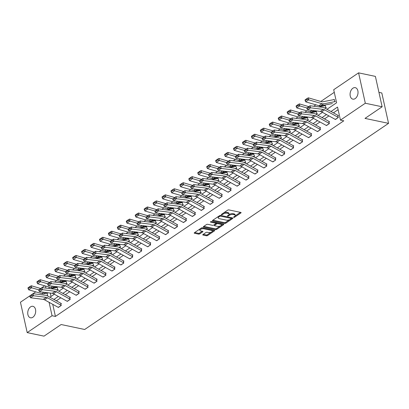 <?xml version="1.0" encoding="UTF-8"?>
<svg xmlns="http://www.w3.org/2000/svg" width="409" height="409" viewBox="0 0 409 409"><rect width="100%" height="100%" fill="white"/><g stroke="black" fill="none" stroke-linecap="round" stroke-linejoin="round"><path stroke-width="0.61" d="M233.79 217.353A0.629 0.266 167.5 0 0 234.659 217.169L240.875 212.956A0.9 0.383 167.5 0 0 241.095 212.619A0.9 0.383 167.5 0 0 240.799 212.419L228.912 209.919A0.9 0.383 167.5 0 0 227.665 210.175L221.453 214.388A0.629 0.266 167.5 0 0 221.3 214.623A0.629 0.266 167.5 0 0 221.504 214.766A0.629 0.266 167.5 0 0 222.378 214.587L223.181 214.04A2.878 1.222 167.5 0 1 227.169 213.217L228.156 213.421A2.878 1.222 167.5 0 1 229.096 214.071A2.878 1.222 167.5 0 1 228.401 215.139L227.593 215.681A0.629 0.266 167.5 0 0 227.44 215.916A0.629 0.266 167.5 0 0 227.649 216.059A0.629 0.266 167.5 0 0 228.519 215.875L229.321 215.333A2.878 1.222 167.5 0 1 233.309 214.505L234.301 214.715A2.878 1.222 167.5 0 1 235.236 215.364A2.878 1.222 167.5 0 1 234.541 216.427L233.738 216.974A0.629 0.266 167.5 0 0 233.585 217.21A0.629 0.266 167.5 0 0 233.79 217.353M30.563 306.873A5.864 3.88 101.9 0 1 32.919 306.321A5.864 3.88 101.9 0 1 35.695 311.121A5.864 3.88 101.9 0 1 32.863 317.246A5.864 3.88 101.9 0 1 30.506 317.798A5.864 3.88 101.9 0 1 27.73 312.992A5.864 3.88 101.9 0 1 30.563 306.873M352.901 88.216A5.864 3.88 101.9 0 1 355.257 87.664A5.864 3.88 101.9 0 1 358.033 92.465A5.864 3.88 101.9 0 1 355.201 98.589A5.864 3.88 101.9 0 1 352.839 99.142A5.864 3.88 101.9 0 1 350.068 94.336A5.864 3.88 101.9 0 1 352.901 88.216M202.971 234.531A0.9 0.383 167.5 0 0 202.752 234.863A0.9 0.383 167.5 0 0 203.048 235.063L206.381 235.768A0.9 0.383 167.5 0 0 207.629 235.507L214.526 230.829A0.9 0.383 167.5 0 0 214.745 230.492A0.9 0.383 167.5 0 0 214.454 230.293L202.567 227.787A0.9 0.383 167.5 0 0 201.32 228.048L194.418 232.726A0.9 0.383 167.5 0 0 194.203 233.064A0.9 0.383 167.5 0 0 194.495 233.263L198.523 234.112A0.9 0.383 167.5 0 0 199.766 233.856L202.721 231.852A0.9 0.383 167.5 0 0 202.941 231.52A0.9 0.383 167.5 0 0 202.644 231.315L200.65 230.896A2.408 1.022 167.5 0 1 199.863 230.354A2.408 1.022 167.5 0 1 201.146 229.096A2.408 1.022 167.5 0 1 203.779 228.774L211.601 230.42A2.408 1.022 167.5 0 1 212.389 230.962A2.408 1.022 167.5 0 1 211.105 232.215A2.408 1.022 167.5 0 1 208.472 232.542L207.169 232.266A0.9 0.383 167.5 0 0 205.926 232.527L202.971 234.531M326.975 109.3L336.592 102.771L333.698 89.729L358.575 72.853L375.396 76.396L382.134 106.78L365.002 118.4L388.55 123.354L84.683 329.48L61.135 324.526L44.008 336.147L27.188 332.604L20.45 302.22L29.739 295.922M382.134 106.78L365.314 103.237L340.436 120.113L337.543 107.066L330.988 111.514M52.741 304.327L55.425 316.438L343.8 120.819L340.436 120.113M55.425 316.438L52.061 315.733L27.188 332.604M224.572 223.426A0.9 0.383 167.5 0 0 225.814 223.171L232.716 218.488A0.9 0.383 167.5 0 0 232.936 218.155A0.9 0.383 167.5 0 0 232.639 217.951L220.753 215.451A0.9 0.383 167.5 0 0 219.51 215.712L212.608 220.39A0.9 0.383 167.5 0 0 212.389 220.722A0.9 0.383 167.5 0 0 212.685 220.926L224.572 223.426L224.393 222.619A0.9 0.383 167.5 0 0 225.635 222.358L229.546 219.71M223.621 224.659L216.719 229.342A0.9 0.383 167.5 0 1 215.477 229.597L203.59 227.097A0.9 0.383 167.5 0 1 203.293 226.893A0.9 0.383 167.5 0 1 203.513 226.56L206.468 224.556A0.9 0.383 167.5 0 1 207.711 224.301L212.532 225.313A0.9 0.383 167.5 0 0 213.779 225.057L215.737 223.728A0.9 0.383 167.5 0 0 215.957 223.391A0.9 0.383 167.5 0 0 215.661 223.191L210.645 222.133A0.629 0.266 167.5 0 1 210.436 221.995A0.629 0.266 167.5 0 1 210.773 221.663A0.629 0.266 167.5 0 1 211.463 221.581L223.549 224.122A0.9 0.383 167.5 0 1 223.841 224.326A0.9 0.383 167.5 0 1 223.621 224.659L223.503 224.112M358.575 72.853L365.314 103.237M388.55 123.354L381.812 92.971L378.939 92.362M66.575 283.248L66.125 281.218L65.701 281.504M84.448 271.121L83.998 269.096L83.574 269.383M102.322 258.994L101.872 256.97L101.452 257.256M120.195 246.872L119.745 244.843L119.326 245.129M138.068 234.746L137.623 232.721L137.199 233.007M155.947 222.619L155.497 220.594L155.072 220.88M173.82 210.492L173.37 208.467L172.951 208.754M191.693 198.37L191.243 196.346L190.824 196.632M209.566 186.243L209.122 184.219L208.697 184.505M227.445 174.116L226.995 172.092L226.571 172.378M245.318 161.995L244.868 159.97L244.444 160.256M263.191 149.868L262.742 147.843L262.322 148.13M281.065 137.741L280.62 135.716L280.196 136.003M298.943 125.619L298.493 123.595L298.069 123.881M316.817 113.492L316.367 111.468L315.942 111.754M334.69 101.366L334.24 99.341L333.821 99.627M334.276 92.327L320.809 101.463M315.871 104.811L313.775 106.233M306.934 110.875L304.838 112.296M297.997 116.938L295.901 118.359M289.061 123.002L286.965 124.423M280.124 129.065L278.028 130.486M271.187 135.123L269.086 136.55M262.246 141.187L260.15 142.608M253.309 147.25L251.213 148.672M244.372 153.314L242.276 154.735M235.436 159.377L233.34 160.798M226.499 165.441L224.403 166.862M217.562 171.499L215.466 172.925M208.626 177.562L206.53 178.984M199.689 183.626L197.588 185.047M190.747 189.689L188.651 191.11M181.811 195.753L179.715 197.174M172.874 201.816L170.778 203.237M163.937 207.874L161.841 209.301M155.001 213.938L152.905 215.359M146.064 220.001L143.968 221.422M137.127 226.065L135.031 227.486M128.191 232.128L126.095 233.549M119.254 238.191L117.153 239.613M110.312 244.25L108.216 245.676M101.376 250.313L99.28 251.739M92.439 256.377L90.343 257.798M83.502 262.44L81.406 263.861M74.566 268.503L72.47 269.925M65.629 274.567L63.533 275.988M56.693 280.625L54.596 282.052M48.906 287.026L49.244 288.565M50.241 293.059L51.007 296.499M325.753 107.429L325.303 105.404L324.884 105.691M307.88 119.556L307.43 117.531L307.006 117.818M290.001 131.683L289.557 129.653L289.132 129.939M272.128 143.804L271.678 141.78L271.259 142.066M254.255 155.931L253.805 153.907L253.386 154.193M236.382 168.058L235.932 166.028L235.507 166.315M218.508 180.18L218.058 178.155L217.634 178.442M200.63 192.307L200.18 190.282L199.761 190.568M182.757 204.434L182.307 202.404L181.887 202.69M164.883 216.555L164.433 214.531L164.009 214.817M147.01 228.682L146.56 226.658L146.136 226.944M129.132 240.809L128.687 238.779L128.262 239.066M111.258 252.931L110.808 250.906L110.389 251.192M93.385 265.058L92.935 263.033L92.511 263.319M75.512 277.184L75.062 275.155L74.637 275.441M57.633 289.306L57.188 287.282L56.764 287.568M33.001 293.708L35.736 291.852M41.938 287.645L44.673 285.789M45.476 286.024L45.946 288.151M47.05 293.12L47.689 296.009M49.438 302.507L49.167 302.686L52.061 315.733M326.494 114.566L322.052 117.577M317.553 120.629L313.115 123.641M308.616 126.688L304.178 129.699M299.679 132.751L295.242 135.762M290.743 138.815L286.305 141.826M281.806 144.878L277.368 147.889M272.869 150.941L268.432 153.953M263.933 157.005L259.495 160.016M254.996 163.063L250.553 166.074M246.06 169.127L241.617 172.138M237.118 175.19L232.68 178.201M228.181 181.253L223.743 184.265M219.244 187.317L214.807 190.328M210.308 193.38L205.87 196.392M201.371 199.439L196.933 202.45M192.434 205.502L187.997 208.513M183.498 211.565L179.055 214.577M174.561 217.629L170.118 220.64M165.619 223.692L161.182 226.704M156.683 229.756L152.245 232.767M147.746 235.814L143.308 238.825M138.809 241.877L134.372 244.889M129.873 247.941L125.435 250.952M120.936 254.004L116.499 257.016M112 260.068L107.562 263.079M103.063 266.131L98.62 269.142M94.126 272.189L89.683 275.201M85.184 278.253L80.747 281.264M76.248 284.316L71.81 287.328M67.311 290.38L62.874 293.391M58.375 296.443L53.937 299.454M49.918 297.241L54.356 294.229M58.855 291.177L63.293 288.166M67.792 285.114L72.229 282.103M76.728 279.05L81.171 276.039M85.665 272.987L90.108 269.976M94.607 266.924L99.044 263.912M103.543 260.865L107.981 257.854M112.48 254.802L116.918 251.791M121.417 248.738L125.854 245.727M130.353 242.675L134.791 239.664M139.29 236.612L143.728 233.6M148.227 230.548L152.669 227.537M157.163 224.49L161.606 221.479M166.105 218.426L170.543 215.415M175.042 212.363L179.479 209.352M183.978 206.3L188.416 203.288M192.915 200.236L197.353 197.225M201.852 194.173L206.289 191.161M210.788 188.114L215.226 185.103M219.725 182.051L224.163 179.04M228.662 175.988L233.104 172.976M237.598 169.924L242.041 166.913M246.54 163.861L250.978 160.849M255.477 157.797L259.914 154.786M264.413 151.739L268.851 148.728M273.35 145.676L277.788 142.664M282.287 139.612L286.724 136.601M291.223 133.549L295.661 130.537M300.16 127.485L304.598 124.474M309.097 121.422L313.539 118.411M318.038 115.358L322.476 112.352M50.138 302.89L49.167 302.686M338.12 109.668L333.422 112.853M328.923 115.905L324.485 118.917M319.986 121.969L315.549 124.98M311.05 128.032L306.612 131.044M302.113 134.091L297.675 137.102M293.176 140.154L288.739 143.165M284.24 146.218L279.797 149.229M275.303 152.281L270.86 155.292M266.361 158.344L261.924 161.356M257.425 164.408L252.987 167.419M248.488 170.466L244.05 173.477M239.551 176.53L235.114 179.541M230.615 182.593L226.177 185.604M221.678 188.656L217.24 191.668M212.741 194.72L208.299 197.731M203.805 200.783L199.362 203.794M194.863 206.842L190.425 209.853M185.926 212.905L181.489 215.916M176.99 218.968L172.552 221.98M168.053 225.032L163.615 228.043M159.116 231.095L154.679 234.106M150.18 237.159L145.742 240.17M141.243 243.217L136.805 246.228M132.306 249.28L127.864 252.292M123.37 255.344L118.927 258.355M114.428 261.407L109.99 264.418M105.491 267.471L101.054 270.482M96.555 273.534L92.117 276.545M87.618 279.598L83.18 282.604M78.681 285.656L74.244 288.667M69.745 291.719L65.307 294.731M60.808 297.783L56.365 300.794M60.777 303.488L61.227 305.513L58.206 307.338M69.714 297.425L70.164 299.449L67.142 301.275M78.656 291.361L79.101 293.386L76.079 295.211M87.592 285.298L88.037 287.328L85.016 289.153M96.529 279.235L96.979 281.264L93.952 283.089M105.466 273.176L105.916 275.201L102.894 277.026M114.402 267.113L114.852 269.137L111.831 270.962M123.339 261.049L123.789 263.074L120.767 264.899M132.276 254.986L132.726 257.01L129.704 258.836M141.212 248.923L141.662 250.952L138.641 252.777M150.149 242.859L150.599 244.889L147.577 246.714M159.091 236.801L159.536 238.825L156.514 240.65M168.027 230.737L168.477 232.762L165.451 234.587M176.964 224.674L177.414 226.698L174.387 228.524M185.901 218.611L186.351 220.635L183.329 222.46M194.837 212.547L195.287 214.577L192.266 216.397M203.774 206.484L204.224 208.513L201.202 210.338M212.711 200.425L213.161 202.45L210.139 204.275M221.647 194.362L222.097 196.386L219.076 198.212M230.589 188.298L231.034 190.323L228.012 192.148M239.526 182.235L239.971 184.26L236.949 186.085M248.462 176.172L248.912 178.196L245.886 180.021M257.399 170.108L257.849 172.138L254.827 173.963M266.336 164.05L266.786 166.074L263.764 167.9M275.272 157.986L275.722 160.011L272.701 161.836M284.209 151.923L284.659 153.948L281.637 155.773M293.146 145.86L293.596 147.884L290.574 149.709M302.082 139.796L302.532 141.821L299.511 143.646M311.024 133.733L311.469 135.762L308.447 137.588M319.961 127.674L320.411 129.699L317.384 131.524M328.897 121.611L329.347 123.636L326.321 125.461M337.834 115.548L338.284 117.572L335.262 119.397M235.236 215.364L235.057 214.551A2.878 1.222 167.5 0 0 234.117 213.907L234.301 214.715M228.907 214.684L229.142 214.52A2.878 1.222 167.5 0 1 233.13 213.697L234.117 213.907M229.096 214.071L228.917 213.258A2.878 1.222 167.5 0 0 227.977 212.614L228.156 213.421M223.759 212.828A2.878 1.222 167.5 0 1 226.985 212.404L227.977 212.614M235.047 215.972L240.41 212.337M212.89 220.195L224.393 222.619M231.305 218.513L232.251 217.869M231.146 218.733A0.629 0.266 167.5 0 0 231.3 218.498A0.629 0.266 167.5 0 0 231.095 218.355L220.661 216.162A0.629 0.266 167.5 0 0 219.791 216.341L218.943 216.913A2.878 1.222 167.5 0 0 218.242 217.982A2.878 1.222 167.5 0 0 219.183 218.631L226.315 220.129A2.878 1.222 167.5 0 0 230.303 219.306L231.146 218.733M231.3 218.498L231.121 217.685A0.629 0.266 167.5 0 0 231.09 217.629M218.253 216.56A2.878 1.222 167.5 0 0 218.063 217.174L218.242 217.982M223.161 224.04L221.269 225.323M220.277 225.993L216.54 228.529L216.719 229.342M203.8 226.366L215.298 228.784A0.9 0.383 167.5 0 0 216.54 228.529M215.957 223.391L215.773 222.583A0.9 0.383 167.5 0 0 215.701 222.47M217.537 226.366A2.408 1.022 167.5 0 0 220.17 226.039A2.408 1.022 167.5 0 0 221.448 224.781A2.408 1.022 167.5 0 0 220.666 224.244L217.905 223.662A0.9 0.383 167.5 0 0 216.663 223.922L214.705 225.252A0.9 0.383 167.5 0 0 214.485 225.584A0.9 0.383 167.5 0 0 214.776 225.783L217.537 226.366M221.448 224.781L221.269 223.974A2.408 1.022 167.5 0 0 220.88 223.559M217.409 222.828A0.9 0.383 167.5 0 0 216.484 223.109L216.663 223.922M215.952 223.467L216.484 223.109M214.306 224.699A0.9 0.383 167.5 0 0 214.306 224.771L214.485 225.584M212.389 230.962L212.21 230.149A2.408 1.022 167.5 0 0 211.816 229.735M203.104 227.905A2.408 1.022 167.5 0 0 200.967 228.288M199.817 229.071A2.408 1.022 167.5 0 0 199.684 229.546L199.863 230.354M194.704 232.537L198.345 233.304A0.9 0.383 167.5 0 0 199.587 233.043L202.256 231.233M203.258 234.337L206.202 234.955A0.9 0.383 167.5 0 0 207.45 234.7L211.105 232.215M212.256 231.438L214.065 230.211M334.286 99.54L322.808 101.769A4.581 2.837 -124.2 0 1 321.571 101.688L308.366 97.833L308.688 99.827L321.898 103.681A6.871 4.254 55.8 0 0 323.749 103.809L335.365 101.55M307.256 99.269L307.123 98.472L305.037 99.888L305.17 100.686L307.256 99.269L308.688 99.827L305.712 101.846L318.923 105.701A6.871 4.254 55.8 0 0 320.774 105.829L332.389 103.569M305.712 101.846L305.17 100.686M307.123 98.472L308.366 97.833M335.441 119.5A3.206 1.984 -124.2 0 1 335.426 119.489L321.622 111.877A4.581 2.837 55.8 0 0 320.303 111.427L307.594 109.827L310.574 107.807L309.102 107.388L308.872 106.57L306.791 107.986L307.016 108.804L309.102 107.388M306.791 107.986L310.007 105.762L322.716 107.357A6.871 4.254 -124.2 0 1 324.69 108.037L338.494 115.65M308.872 106.57L310.007 105.762L310.574 107.807L323.284 109.407A4.581 2.837 55.8 0 1 324.598 109.857L338.238 117.378M307.016 108.804L307.594 109.827M325.349 105.599L318.821 106.872M308.749 106.616L299.424 103.891L299.751 105.89L306.827 107.95M324.567 107.971L326.428 107.608M298.319 105.333L298.187 104.535L296.101 105.951L296.234 106.749L298.319 105.333L299.751 105.89L296.776 107.91L309.981 111.764A6.871 4.254 55.8 0 0 311.832 111.892L316.612 110.962M296.776 107.91L296.234 106.749M298.187 104.535L299.424 103.891M316.408 111.662L309.884 112.93M299.812 112.674L290.487 109.955L290.814 111.948L297.89 114.014M315.63 114.034L317.491 113.671M289.383 111.396L289.25 110.599L287.164 112.01L287.297 112.812L289.383 111.396L290.814 111.948L287.834 113.973L301.044 117.828A6.871 4.254 55.8 0 0 302.895 117.95L307.67 117.025M287.834 113.973L287.297 112.812M289.25 110.599L290.487 109.955M326.505 125.563A3.206 1.984 -124.2 0 1 326.489 125.553L312.686 117.94A4.581 2.837 55.8 0 0 311.367 117.49L298.657 115.89L301.637 113.871L300.165 113.451L299.935 112.633L297.849 114.05L298.079 114.868L300.165 113.451M297.849 114.05L301.07 111.826L313.78 113.421A6.871 4.254 -124.2 0 1 315.753 114.101L329.557 121.713M299.935 112.633L301.07 111.826L301.637 113.871L314.347 115.466A4.581 2.837 55.8 0 1 315.661 115.921L329.301 123.441M298.079 114.868L298.657 115.89M320.405 129.679L317.553 131.616A3.206 1.984 -124.2 0 1 317.553 131.616L303.749 124.004A4.581 2.837 55.8 0 0 302.43 123.554L289.72 121.954L292.701 119.934L291.228 119.515L290.998 118.697L288.912 120.108L289.143 120.926L291.228 119.515M288.912 120.108L292.133 117.884L304.843 119.484A6.871 4.254 -124.2 0 1 306.816 120.164L320.62 127.772M290.998 118.697L292.133 117.884L292.701 119.934L305.411 121.529A4.581 2.837 55.8 0 1 306.724 121.984L320.365 129.5M289.143 120.926L289.72 121.954M307.471 117.726L300.947 118.993M290.871 118.738L281.55 116.018L281.878 118.012L288.953 120.077M306.689 120.098L308.555 119.735M280.446 117.46L280.313 116.662L278.227 118.073L278.36 118.871L280.446 117.46L281.878 118.012L278.897 120.036L292.108 123.891A6.871 4.254 55.8 0 0 293.959 124.014L298.734 123.089M278.897 120.036L278.36 118.871M280.313 116.662L281.55 116.018M308.631 137.685A3.206 1.984 -124.2 0 1 308.616 137.675L294.807 130.067A4.581 2.837 55.8 0 0 293.493 129.612L280.784 128.017L283.764 125.992L282.292 125.578L282.062 124.76L279.976 126.171L280.206 126.989L282.292 125.578M279.976 126.171L283.192 123.947L295.901 125.548A6.871 4.254 -124.2 0 1 297.875 126.228L311.684 133.835M282.062 124.76L283.192 123.947L283.764 125.992L296.474 127.593A4.581 2.837 55.8 0 1 297.788 128.048L311.428 135.563M280.206 126.989L280.784 128.017M298.534 123.789L292.011 125.057M281.934 124.801L272.614 122.081L272.941 124.075L280.017 126.141M297.752 126.161L299.618 125.798M271.504 123.523L271.377 122.72L269.291 124.137L269.424 124.934L271.504 123.523L272.941 124.075L269.96 126.095L283.171 129.955A6.871 4.254 55.8 0 0 285.022 130.077L289.797 129.147M269.96 126.095L269.424 124.934M271.377 122.72L272.614 122.081M299.695 143.748A3.206 1.984 -124.2 0 1 299.674 143.738L285.871 136.131A4.581 2.837 55.8 0 0 284.557 135.676L271.847 134.075L274.828 132.056L273.355 131.637L273.125 130.819L271.039 132.235L271.269 133.053L273.355 131.637M271.039 132.235L274.255 130.011L286.965 131.611A6.871 4.254 -124.2 0 1 288.938 132.291L302.742 139.898M273.125 130.819L274.255 130.011L274.828 132.056L287.537 133.656A4.581 2.837 55.8 0 1 288.851 134.111L302.491 141.626M271.269 133.053L271.847 134.075M289.598 129.852L283.074 131.12M272.997 130.865L263.677 128.145L264.004 130.139L271.075 132.204M288.815 132.225L290.681 131.862M262.568 129.581L262.44 128.784L260.354 130.2L260.482 130.998L262.568 129.581L264.004 130.139L261.024 132.158L274.234 136.013A6.871 4.254 55.8 0 0 276.085 136.141L280.86 135.21M261.024 132.158L260.482 130.998M262.44 128.784L263.677 128.145M290.758 149.812A3.206 1.984 -124.2 0 1 290.738 149.801L276.934 142.194A4.581 2.837 55.8 0 0 275.62 141.739L262.91 140.139L265.891 138.119L264.413 137.7L264.188 136.882L262.103 138.298L262.333 139.116L264.413 137.7M262.103 138.298L265.318 136.074L278.028 137.675A6.871 4.254 -124.2 0 1 280.001 138.354L293.805 145.962M264.188 136.882L265.318 136.074L265.891 138.119L278.601 139.72A4.581 2.837 55.8 0 1 279.914 140.169L293.555 147.69M262.333 139.116L262.91 140.139M280.661 135.916L274.137 137.184M264.061 136.928L254.741 134.208L255.068 136.202L262.138 138.268M279.879 138.288L281.745 137.925M253.631 135.645L253.503 134.847L251.417 136.263L251.545 137.061L253.631 135.645L255.068 136.202L252.087 138.222L265.298 142.076A6.871 4.254 55.8 0 0 267.149 142.204L271.924 141.274M252.087 138.222L251.545 137.061M253.503 134.847L254.741 134.208M271.724 141.974L265.201 143.247M255.124 142.992L245.804 140.267L246.131 142.266L253.202 144.326M270.942 144.346L272.808 143.983M244.694 141.708L244.567 140.911L242.481 142.327L242.609 143.124L244.694 141.708L246.131 142.266L243.15 144.285L256.361 148.14A6.871 4.254 55.8 0 0 258.212 148.268L262.987 147.337M243.15 144.285L242.609 143.124M244.567 140.911L245.804 140.267M262.788 148.038L256.259 149.305M246.187 149.05L236.867 146.33L237.189 148.324L244.265 150.389M262.005 150.41L263.871 150.047M235.758 147.772L235.625 146.974L233.544 148.385L233.672 149.188L235.758 147.772L237.189 148.324L234.214 150.348L247.425 154.203A6.871 4.254 55.8 0 0 249.275 154.326L254.05 153.401M234.214 150.348L233.672 149.188M235.625 146.974L236.867 146.33M253.851 154.101L247.322 155.369M237.251 155.113L227.925 152.393L228.253 154.387L235.328 156.453M253.069 156.473L254.93 156.11M226.821 153.835L226.688 153.038L224.602 154.449L224.735 155.246L226.821 153.835L228.253 154.387L225.277 156.412L238.488 160.267A6.871 4.254 55.8 0 0 240.339 160.389L245.114 159.464M225.277 156.412L224.735 155.246M226.688 153.038L227.925 152.393M244.914 160.164L238.386 161.432M228.314 161.177L218.989 158.457L219.316 160.451L226.392 162.516M244.132 162.537L245.993 162.174M217.885 159.899L217.752 159.096L215.666 160.512L215.799 161.31L217.885 159.899L219.316 160.451L216.341 162.47L229.546 166.33A6.871 4.254 55.8 0 0 231.397 166.453L236.177 165.522M216.341 162.47L215.799 161.31M217.752 159.096L218.989 158.457M235.973 166.228L229.449 167.496M219.377 167.24L210.052 164.52L210.379 166.514L217.455 168.58M235.19 168.6L237.056 168.237M208.948 165.957L208.815 165.159L206.729 166.575L206.862 167.373L208.948 165.957L210.379 166.514L207.399 168.534L220.609 172.393A6.871 4.254 55.8 0 0 222.46 172.516L227.235 171.586M207.399 168.534L206.862 167.373M208.815 165.159L210.052 164.52M227.036 172.291L220.512 173.559M210.436 173.304L201.116 170.584L201.443 172.578L208.518 174.643M226.254 174.663L228.12 174.3M200.011 172.02L199.878 171.223L197.792 172.639L197.925 173.436L200.011 172.02L201.443 172.578L198.462 174.597L211.673 178.452A6.871 4.254 55.8 0 0 213.524 178.58L218.299 177.649M198.462 174.597L197.925 173.436M199.878 171.223L201.116 170.584M218.099 178.35L211.576 179.623M201.499 179.367L192.179 176.642L192.506 178.641L199.577 180.701M217.317 180.722L219.183 180.359M191.069 178.084L190.942 177.286L188.856 178.702L188.989 179.5L191.069 178.084L192.506 178.641L189.525 180.66L202.736 184.515A6.871 4.254 55.8 0 0 204.587 184.643L209.362 183.713M189.525 180.66L188.989 179.5M190.942 177.286L192.179 176.642M209.163 184.413L202.639 185.681M192.562 185.43L183.242 182.705L183.569 184.699L190.64 186.765M208.38 186.785L210.246 186.422M182.133 184.147L182.005 183.35L179.919 184.766L180.047 185.563L182.133 184.147L183.569 184.699L180.589 186.724L193.8 190.579A6.871 4.254 55.8 0 0 195.65 190.706L200.425 189.776M180.589 186.724L180.047 185.563M182.005 183.35L183.242 182.705M200.226 190.476L193.702 191.744M183.626 191.489L174.306 188.769L174.633 190.763L181.703 192.828M199.444 192.849L201.31 192.486M173.196 190.211L173.068 189.413L170.982 190.824L171.11 191.622L173.196 190.211L174.633 190.763L171.652 192.787L184.863 196.642A6.871 4.254 55.8 0 0 186.714 196.765L191.489 195.839M171.652 192.787L171.11 191.622M173.068 189.413L174.306 188.769M191.289 196.54L184.761 197.808M174.689 197.552L165.369 194.832L165.696 196.826L172.767 198.892M190.507 198.912L192.373 198.549M164.26 196.274L164.132 195.471L162.046 196.887L162.174 197.685L164.26 196.274L165.696 196.826L162.716 198.846L175.926 202.706A6.871 4.254 55.8 0 0 177.777 202.828L182.552 201.898M162.716 198.846L162.174 197.685M164.132 195.471L165.369 194.832M182.353 202.603L175.824 203.871M165.752 203.616L156.432 200.896L156.754 202.89L163.83 204.955M181.57 204.975L183.431 204.612M155.323 202.332L155.19 201.535L153.104 202.951L153.237 203.748L155.323 202.332L156.754 202.89L153.779 204.909L166.99 208.769A6.871 4.254 55.8 0 0 168.84 208.892L173.615 207.961M153.779 204.909L153.237 203.748M155.19 201.535L156.432 200.896M173.416 208.667L166.887 209.935M156.816 209.679L147.491 206.959L147.818 208.953L154.893 211.018M172.634 211.039L174.495 210.676M146.386 208.396L146.253 207.598L144.167 209.014L144.3 209.812L146.386 208.396L147.818 208.953L144.842 210.972L158.048 214.827A6.871 4.254 55.8 0 0 159.899 214.955L164.679 214.025M144.842 210.972L144.3 209.812M146.253 207.598L147.491 206.959M164.474 214.725L157.951 215.998M147.879 215.742L138.554 213.017L138.881 215.016L145.957 217.082M163.697 217.097L165.558 216.734M137.45 214.459L137.317 213.662L135.231 215.078L135.364 215.875L137.45 214.459L138.881 215.016L135.9 217.036L149.111 220.891A6.871 4.254 55.8 0 0 150.962 221.018L155.737 220.088M135.9 217.036L135.364 215.875M137.317 213.662L138.554 213.017M281.821 155.875A3.206 1.984 -124.2 0 1 281.801 155.865L267.997 148.257A4.581 2.837 55.8 0 0 266.683 147.802L253.974 146.202L256.949 144.183L255.477 143.763L255.252 142.946L253.166 144.362L253.391 145.18L255.477 143.763M253.166 144.362L256.382 142.138L269.091 143.733A6.871 4.254 -124.2 0 1 271.065 144.413L284.869 152.025M255.252 142.946L256.382 142.138L256.949 144.183L269.659 145.783A4.581 2.837 55.8 0 1 270.978 146.233L284.618 153.753M253.391 145.18L253.974 146.202M272.885 161.938A3.206 1.984 -124.2 0 1 272.864 161.928L259.061 154.316A4.581 2.837 55.8 0 0 257.747 153.866L245.037 152.266L248.012 150.246L246.54 149.827L246.315 149.009L244.229 150.425L244.454 151.243L246.54 149.827M244.229 150.425L247.445 148.201L260.155 149.796A6.871 4.254 -124.2 0 1 262.128 150.476L275.932 158.089M246.315 149.009L247.445 148.201L248.012 150.246L260.722 151.841A4.581 2.837 55.8 0 1 262.041 152.296L275.676 159.817M244.454 151.243L245.037 152.266M266.78 166.054L263.928 167.992A3.206 1.984 -124.2 0 1 263.928 167.992L250.124 160.379A4.581 2.837 55.8 0 0 248.805 159.929L236.1 158.329L239.076 156.31L237.603 155.89L237.378 155.072L235.293 156.483L235.518 157.301L237.603 155.89M235.293 156.483L238.508 154.259L251.218 155.86A6.871 4.254 -124.2 0 1 253.191 156.54L266.995 164.147M237.378 155.072L238.508 154.259L239.076 156.31L251.786 157.905A4.581 2.837 55.8 0 1 253.105 158.36L266.74 165.88M235.518 157.301L236.1 158.329M255.006 174.06A3.206 1.984 -124.2 0 1 254.991 174.05L241.187 166.443A4.581 2.837 55.8 0 0 239.868 165.988L227.159 164.392L230.139 162.368L228.667 161.954L228.437 161.136L226.356 162.547L226.581 163.365L228.667 161.954M226.356 162.547L229.572 160.323L242.281 161.923A6.871 4.254 -124.2 0 1 244.255 162.603L258.059 170.21M228.437 161.136L229.572 160.323L230.139 162.368L242.849 163.968A4.581 2.837 55.8 0 1 244.163 164.423L257.803 171.938M226.581 163.365L227.159 164.392M248.907 178.181L246.054 180.113A3.206 1.984 -124.2 0 1 246.054 180.113L232.251 172.506A4.581 2.837 55.8 0 0 230.932 172.051L218.222 170.456L221.203 168.431L219.73 168.012L219.5 167.194L217.414 168.61L217.644 169.428L219.73 168.012M217.414 168.61L220.635 166.386L233.345 167.987A6.871 4.254 -124.2 0 1 235.318 168.666L249.122 176.274M219.5 167.194L220.635 166.386L221.203 168.431L233.912 170.032A4.581 2.837 55.8 0 1 235.226 170.487L248.866 178.002M217.644 169.428L218.222 170.456M237.133 186.187A3.206 1.984 -124.2 0 1 237.118 186.177L223.309 178.569A4.581 2.837 55.8 0 0 221.995 178.114L209.285 176.514L212.266 174.495L210.793 174.076L210.563 173.258L208.478 174.674L208.708 175.492L210.793 174.076M208.478 174.674L211.698 172.45L224.403 174.05A6.871 4.254 -124.2 0 1 226.381 174.73L240.185 182.337M210.563 173.258L211.698 172.45L212.266 174.495L224.976 176.095A4.581 2.837 55.8 0 1 226.289 176.545L239.93 184.065M208.708 175.492L209.285 176.514M228.196 192.25A3.206 1.984 -124.2 0 1 228.176 192.24L214.372 184.633A4.581 2.837 55.8 0 0 213.058 184.178L200.349 182.578L203.329 180.558L201.857 180.139L201.627 179.321L199.541 180.737L199.771 181.555L201.857 180.139M199.541 180.737L202.757 178.513L215.466 180.108A6.871 4.254 -124.2 0 1 217.44 180.788L231.249 188.401M201.627 179.321L202.757 178.513L203.329 180.558L216.039 182.158A4.581 2.837 55.8 0 1 217.353 182.608L230.993 190.129M199.771 181.555L200.349 182.578M222.092 196.366L219.239 198.304A3.206 1.984 -124.2 0 1 219.239 198.304L205.436 190.691A4.581 2.837 55.8 0 0 204.122 190.241L191.412 188.641L194.393 186.622L192.915 186.202L192.69 185.384L190.604 186.801L190.834 187.619L192.915 186.202M190.604 186.801L193.82 184.577L206.53 186.172A6.871 4.254 -124.2 0 1 208.503 186.852L222.307 194.464M192.69 185.384L193.82 184.577L194.393 186.622L207.102 188.217A4.581 2.837 55.8 0 1 208.416 188.672L222.056 196.192M190.834 187.619L191.412 188.641M210.323 204.377A3.206 1.984 -124.2 0 1 210.303 204.367L196.499 196.755A4.581 2.837 55.8 0 0 195.185 196.305L182.475 194.704L185.456 192.685L183.978 192.266L183.753 191.448L181.668 192.859L181.893 193.677L183.978 192.266M181.668 192.859L184.883 190.635L197.593 192.235A6.871 4.254 -124.2 0 1 199.566 192.915L213.37 200.522M183.753 191.448L184.883 190.635L185.456 192.685L198.161 194.28A4.581 2.837 55.8 0 1 199.48 194.735L213.12 202.256M181.893 193.677L182.475 194.704M201.386 210.436A3.206 1.984 -124.2 0 1 201.366 210.425L187.562 202.818A4.581 2.837 55.8 0 0 186.248 202.363L173.539 200.768L176.514 198.743L175.042 198.329L174.817 197.511L172.731 198.922L172.956 199.74L175.042 198.329M172.731 198.922L175.947 196.698L188.656 198.299A6.871 4.254 -124.2 0 1 190.63 198.978L204.434 206.586M174.817 197.511L175.947 196.698L176.514 198.743L189.224 200.344A4.581 2.837 55.8 0 1 190.543 200.799L204.183 208.314M172.956 199.74L173.539 200.768M192.45 216.499A3.206 1.984 -124.2 0 1 192.429 216.489L178.626 208.881A4.581 2.837 55.8 0 0 177.312 208.426L164.602 206.831L167.578 204.807L166.105 204.388L165.88 203.57L163.794 204.986L164.019 205.804L166.105 204.388M163.794 204.986L167.01 202.762L179.72 204.362A6.871 4.254 -124.2 0 1 181.693 205.042L195.497 212.649M165.88 203.57L167.01 202.762L167.578 204.807L180.287 206.407A4.581 2.837 55.8 0 1 181.606 206.862L195.241 214.377M164.019 205.804L164.602 206.831M183.508 222.562A3.206 1.984 -124.2 0 1 183.493 222.552L169.689 214.945A4.581 2.837 55.8 0 0 168.37 214.49L155.66 212.89L158.641 210.87L157.168 210.451L156.938 209.633L154.858 211.049L155.083 211.867L157.168 210.451M154.858 211.049L158.073 208.825L170.783 210.425A6.871 4.254 -124.2 0 1 172.756 211.105L186.56 218.713M156.938 209.633L158.073 208.825L158.641 210.87L171.351 212.47A4.581 2.837 55.8 0 1 172.664 212.92L186.305 220.441M155.083 211.867L155.66 212.89M174.571 228.626A3.206 1.984 -124.2 0 1 174.556 228.616L160.752 221.008A4.581 2.837 55.8 0 0 159.433 220.553L146.724 218.953L149.704 216.934L148.232 216.514L148.002 215.696L145.916 217.113L146.146 217.931L148.232 216.514M145.916 217.113L149.137 214.889L161.846 216.484A6.871 4.254 -124.2 0 1 163.82 217.164L177.624 224.776M148.002 215.696L149.137 214.889L149.704 216.934L162.414 218.534A4.581 2.837 55.8 0 1 163.728 218.984L177.368 226.504M146.146 217.931L146.724 218.953M165.635 234.689A3.206 1.984 -124.2 0 1 165.619 234.679L151.816 227.067A4.581 2.837 55.8 0 0 150.497 226.617L137.787 225.016L140.768 222.997L139.295 222.578L139.065 221.76L136.979 223.176L137.209 223.994L139.295 222.578M136.979 223.176L140.2 220.952L152.91 222.547A6.871 4.254 -124.2 0 1 154.883 223.227L168.687 230.84M139.065 221.76L140.2 220.952L140.768 222.997L153.477 224.592A4.581 2.837 55.8 0 1 154.791 225.047L168.431 232.568M137.209 223.994L137.787 225.016M155.538 220.788L149.014 222.061M138.937 221.806L129.617 219.081L129.944 221.075L137.02 223.14M154.755 223.161L156.621 222.798M128.513 220.523L128.38 219.725L126.294 221.141L126.427 221.939L128.513 220.523L129.944 221.075L126.964 223.099L140.175 226.954A6.871 4.254 55.8 0 0 142.025 227.082L146.8 226.151M126.964 223.099L126.427 221.939M128.38 219.725L129.617 219.081M146.601 226.852L140.077 228.12M130.001 227.864L120.681 225.144L121.008 227.138L128.083 229.204M145.819 229.224L147.685 228.861M119.571 226.586L119.443 225.788L117.357 227.199L117.49 227.997L119.571 226.586L121.008 227.138L118.027 229.163L131.238 233.018A6.871 4.254 55.8 0 0 133.089 233.14L137.864 232.215M118.027 229.163L117.49 227.997M119.443 225.788L120.681 225.144M137.664 232.915L131.141 234.183M121.064 233.928L111.744 231.208L112.071 233.202L119.142 235.267M136.882 235.287L138.748 234.924M110.635 232.649L110.507 231.852L108.421 233.263L108.549 234.06L110.635 232.649L112.071 233.202L109.091 235.221L122.301 239.081A6.871 4.254 55.8 0 0 124.152 239.204L128.927 238.278M109.091 235.221L108.549 234.06M110.507 231.852L111.744 231.208M128.728 238.979L122.204 240.247M112.127 239.991L102.807 237.271L103.134 239.265L110.205 241.33M127.945 241.351L129.811 240.988M101.698 238.708L101.57 237.91L99.484 239.326L99.612 240.124L101.698 238.708L103.134 239.265L100.154 241.284L113.365 245.144A6.871 4.254 55.8 0 0 115.215 245.267L119.99 244.337M100.154 241.284L99.612 240.124M101.57 237.91L102.807 237.271M119.791 245.042L113.267 246.31M103.191 246.054L93.871 243.335L94.198 245.328L101.268 247.394M119.009 247.414L120.875 247.051M92.761 244.771L92.633 243.974L90.547 245.39L90.675 246.187L92.761 244.771L94.198 245.328L91.217 247.348L104.428 251.203A6.871 4.254 55.8 0 0 106.279 251.331L111.054 250.4M91.217 247.348L90.675 246.187M92.633 243.974L93.871 243.335M110.854 251.1L104.326 252.373M94.254 252.118L84.934 249.393L85.256 251.392L92.332 253.457M110.072 253.473L111.938 253.11M83.825 250.835L83.692 250.037L81.611 251.453L81.739 252.251L83.825 250.835L85.256 251.392L82.281 253.411L95.491 257.266A6.871 4.254 55.8 0 0 97.342 257.394L102.117 256.463M82.281 253.411L81.739 252.251M83.692 250.037L84.934 249.393M156.698 240.753A3.206 1.984 -124.2 0 1 156.683 240.743L142.874 233.13A4.581 2.837 55.8 0 0 141.56 232.68L128.85 231.08L131.831 229.06L130.359 228.641L130.128 227.823L128.043 229.234L128.273 230.052L130.359 228.641M128.043 229.234L131.258 227.01L143.968 228.611A6.871 4.254 -124.2 0 1 145.941 229.291L159.75 236.903M130.128 227.823L131.258 227.01L131.831 229.06L144.541 230.656A4.581 2.837 55.8 0 1 145.855 231.111L159.495 238.631M128.273 230.052L128.85 231.08M150.594 244.868L147.741 246.801A3.206 1.984 -124.2 0 1 147.741 246.801L133.937 239.193A4.581 2.837 55.8 0 0 132.623 238.738L119.914 237.143L122.894 235.119L121.422 234.705L121.192 233.887L119.106 235.298L119.336 236.116L121.422 234.705M119.106 235.298L122.322 233.074L135.031 234.674A6.871 4.254 -124.2 0 1 137.005 235.354L150.809 242.961M121.192 233.887L122.322 233.074L122.894 235.119L135.604 236.719A4.581 2.837 55.8 0 1 136.918 237.174L150.558 244.689M119.336 236.116L119.914 237.143M138.825 252.874A3.206 1.984 -124.2 0 1 138.804 252.864L125.001 245.257A4.581 2.837 55.8 0 0 123.687 244.802L110.977 243.207L113.958 241.182L112.48 240.763L112.255 239.945L110.169 241.361L110.399 242.179L112.48 240.763M110.169 241.361L113.385 239.137L126.095 240.737A6.871 4.254 -124.2 0 1 128.068 241.417L141.872 249.025M112.255 239.945L113.385 239.137L113.958 241.182L126.667 242.782A4.581 2.837 55.8 0 1 127.981 243.237L141.621 250.753M110.399 242.179L110.977 243.207M129.888 258.938A3.206 1.984 -124.2 0 1 129.868 258.928L116.064 251.32A4.581 2.837 55.8 0 0 114.75 250.865L102.04 249.265L105.016 247.246L103.543 246.826L103.319 246.008L101.233 247.425L101.458 248.243L103.543 246.826M101.233 247.425L104.448 245.201L117.158 246.801A6.871 4.254 -124.2 0 1 119.131 247.481L132.935 255.088M103.319 246.008L104.448 245.201L105.016 247.246L117.726 248.846A4.581 2.837 55.8 0 1 119.045 249.296L132.685 256.816M101.458 248.243L102.04 249.265M120.952 265.001A3.206 1.984 -124.2 0 1 120.931 264.991L107.127 257.384A4.581 2.837 55.8 0 0 105.813 256.929L93.104 255.328L96.079 253.309L94.607 252.89L94.382 252.072L92.296 253.488L92.521 254.306L94.607 252.89M92.296 253.488L95.512 251.264L108.221 252.859A6.871 4.254 -124.2 0 1 110.195 253.539L123.999 261.152M94.382 252.072L95.512 251.264L96.079 253.309L108.789 254.909A4.581 2.837 55.8 0 1 110.108 255.359L123.743 262.88M92.521 254.306L93.104 255.328M112.01 271.065A3.206 1.984 -124.2 0 1 111.994 271.055L98.191 263.442A4.581 2.837 55.8 0 0 96.872 262.992L84.167 261.392L87.143 259.372L85.67 258.953L85.445 258.135L83.359 259.551L83.584 260.369L85.67 258.953M83.359 259.551L86.575 257.327L99.285 258.923A6.871 4.254 -124.2 0 1 101.258 259.603L115.062 267.215M85.445 258.135L86.575 257.327L87.143 259.372L99.852 260.968A4.581 2.837 55.8 0 1 101.171 261.423L114.806 268.943M83.584 260.369L84.167 261.392M101.918 257.164L95.389 258.437M85.317 258.181L75.997 255.456L76.319 257.45L83.395 259.516M101.135 259.536L102.996 259.173M74.888 256.898L74.755 256.1L72.669 257.517L72.802 258.314L74.888 256.898L76.319 257.45L73.344 259.475L86.555 263.33A6.871 4.254 55.8 0 0 88.405 263.457L93.18 262.527M73.344 259.475L72.802 258.314M74.755 256.1L75.997 255.456M92.981 263.227L86.452 264.495M76.381 264.24L67.056 261.52L67.383 263.514L74.458 265.579M92.199 265.599L94.06 265.236M65.951 262.961L65.818 262.164L63.732 263.575L63.865 264.372L65.951 262.961L67.383 263.514L64.407 265.538L77.613 269.393A6.871 4.254 55.8 0 0 79.464 269.516L84.244 268.59M64.407 265.538L63.865 264.372M65.818 262.164L67.056 261.52M84.039 269.291L77.516 270.559M67.444 270.303L58.119 267.583L58.446 269.577L65.522 271.642M83.257 271.663L85.123 271.3M57.015 269.025L56.882 268.227L54.796 269.638L54.929 270.436L57.015 269.025L58.446 269.577L55.466 271.596L68.676 275.456A6.871 4.254 55.8 0 0 70.527 275.579L75.302 274.654M55.466 271.596L54.929 270.436M56.882 268.227L58.119 267.583M75.103 275.354L68.579 276.622M58.502 276.366L49.182 273.647L49.509 275.64L56.585 277.706M74.32 277.726L76.186 277.363M48.078 275.083L47.945 274.286L45.859 275.702L45.992 276.499L48.078 275.083L49.509 275.64L46.529 277.66L59.74 281.52A6.871 4.254 55.8 0 0 61.59 281.643L66.365 280.712M46.529 277.66L45.992 276.499M47.945 274.286L49.182 273.647M66.166 281.418L59.642 282.685M49.566 282.43L40.246 279.71L40.573 281.704L47.643 283.769M65.384 283.79L67.25 283.427M39.136 281.147L39.008 280.349L36.922 281.765L37.055 282.563L39.136 281.147L40.573 281.704L37.592 283.723L50.803 287.578A6.871 4.254 55.8 0 0 52.654 287.706L57.429 286.775M37.592 283.723L37.055 282.563M39.008 280.349L40.246 279.71M57.229 287.476L50.706 288.749M40.629 288.493L31.309 285.768L31.636 287.767L38.707 289.833M56.447 289.848L58.313 289.49M30.2 287.21L30.072 286.412L27.986 287.829L28.114 288.626L30.2 287.21L31.636 287.767L28.656 289.787L41.866 293.642A6.871 4.254 55.8 0 0 43.717 293.769L48.492 292.839M28.656 289.787L28.114 288.626M30.072 286.412L31.309 285.768M105.911 275.18L103.058 277.118A3.206 1.984 -124.2 0 1 103.058 277.118L89.254 269.505A4.581 2.837 55.8 0 0 87.935 269.056L75.225 267.455L78.206 265.436L76.734 265.017L76.503 264.199L74.423 265.61L74.648 266.433L76.734 265.017M74.423 265.61L77.638 263.386L90.348 264.986A6.871 4.254 -124.2 0 1 92.322 265.666L106.125 273.278M76.503 264.199L77.638 263.386L78.206 265.436L90.916 267.031A4.581 2.837 55.8 0 1 92.23 267.486L105.87 275.006M74.648 266.433L75.225 267.455M94.136 283.186A3.206 1.984 -124.2 0 1 94.121 283.181L80.317 275.569A4.581 2.837 55.8 0 0 78.998 275.114L66.289 273.519L69.269 271.494L67.797 271.08L67.567 270.262L65.481 271.673L65.711 272.491L67.797 271.08M65.481 271.673L68.702 269.449L81.411 271.049A6.871 4.254 -124.2 0 1 83.385 271.729L97.189 279.337M67.567 270.262L68.702 269.449L69.269 271.494L81.979 273.094A4.581 2.837 55.8 0 1 83.293 273.549L96.933 281.065M65.711 272.491L66.289 273.519M85.2 289.25A3.206 1.984 -124.2 0 1 85.184 289.24L71.376 281.632A4.581 2.837 55.8 0 0 70.062 281.177L57.352 279.582L60.333 277.558L58.86 277.138L58.63 276.32L56.544 277.737L56.774 278.555L58.86 277.138M56.544 277.737L59.765 275.513L72.47 277.113A6.871 4.254 -124.2 0 1 74.448 277.793L88.252 285.4M58.63 276.32L59.765 275.513L60.333 277.558L73.042 279.158A4.581 2.837 55.8 0 1 74.356 279.613L87.996 287.128M56.774 278.555L57.352 279.582M76.263 295.313A3.206 1.984 -124.2 0 1 76.243 295.303L62.439 287.696A4.581 2.837 55.8 0 0 61.125 287.241L48.415 285.64L51.396 283.621L49.924 283.202L49.694 282.384L47.608 283.8L47.838 284.618L49.924 283.202M47.608 283.8L50.823 281.576L63.533 283.176A6.871 4.254 -124.2 0 1 65.506 283.856L79.315 291.464M49.694 282.384L50.823 281.576L51.396 283.621L64.106 285.221A4.581 2.837 55.8 0 1 65.42 285.671L79.06 293.192M47.838 284.618L48.415 285.64M67.327 301.377A3.206 1.984 -124.2 0 1 67.306 301.367L53.502 293.759A4.581 2.837 55.8 0 0 52.188 293.304L39.479 291.704L42.459 289.684L40.982 289.265L40.757 288.447L38.671 289.863L38.901 290.681L40.982 289.265M38.671 289.863L41.887 287.639L54.596 289.235A6.871 4.254 -124.2 0 1 56.57 289.915L70.374 297.527M40.757 288.447L41.887 287.639L42.459 289.684L55.169 291.285A4.581 2.837 55.8 0 1 56.483 291.735L70.123 299.255M38.901 290.681L39.479 291.704M58.39 307.44A3.206 1.984 -124.2 0 1 58.369 307.43L44.566 299.817A4.581 2.837 55.8 0 0 43.252 299.368L30.542 297.767L33.523 295.748L32.045 295.329L31.82 294.511L29.734 295.927L29.959 296.745L32.045 295.329M29.734 295.927L32.95 293.703L45.66 295.298A6.871 4.254 -124.2 0 1 47.633 295.978L61.437 303.59M31.82 294.511L32.95 293.703L33.523 295.748L46.227 297.348A4.581 2.837 55.8 0 1 47.546 297.798L61.186 305.319M29.959 296.745L30.542 297.767M234.5 216.453L234.659 217.169M222.22 213.871L222.378 214.587M228.36 215.165L228.519 215.875M233.13 213.697L233.309 214.505M229.142 214.52L229.321 215.333M226.985 212.404L227.169 213.217M223.023 213.324L223.181 214.04M240.753 212.409L240.875 212.956M212.573 220.415L212.685 220.926M232.593 217.946L232.716 218.488M225.635 222.358L225.814 223.171M230.927 217.593L231.095 218.355M220.497 215.425L220.661 216.162M219.633 215.635L219.791 216.341M218.784 216.203L218.943 216.913M215.298 228.784L215.477 229.597M203.477 226.586L203.59 227.097M215.492 222.43L215.661 223.191M210.563 221.78L210.645 222.133M220.497 223.478L220.666 224.244M217.736 222.9L217.905 223.662M214.546 224.536L214.705 225.252M211.433 229.653L211.601 230.42M203.61 228.007L203.779 228.774M202.603 231.305L202.721 231.852M199.587 233.043L199.766 233.856M198.345 233.304L198.523 234.112M194.382 232.757L194.495 233.263M214.408 230.282L214.526 230.829M207.45 234.7L207.629 235.507M206.202 234.955L206.381 235.768M202.936 234.556L203.048 235.063M321.898 103.681L318.923 105.701M323.749 103.809L320.774 105.829M321.622 111.877L324.598 109.857M320.303 111.427L323.284 109.407M335.426 119.489L338.279 117.552M312.021 110.384L309.981 111.764M313.739 110.599L311.832 111.892M303.084 116.447L301.044 117.828M304.797 116.662L302.895 117.95M312.686 117.94L315.661 115.921M311.367 117.49L314.347 115.466M326.489 125.553L329.342 123.615M303.749 124.004L306.724 121.984M302.43 123.554L305.411 121.529M294.143 122.511L292.108 123.891M295.86 122.726L293.959 124.014M294.807 130.067L297.788 128.048M293.493 129.612L296.474 127.593M308.616 137.675L311.469 135.742M285.206 128.569L283.171 129.955M286.924 128.789L285.022 130.077M285.871 136.131L288.851 134.111M284.557 135.676L287.537 133.656M299.674 143.738L302.527 141.805M276.269 134.633L274.234 136.013M277.987 134.852L276.085 136.141M276.934 142.194L279.914 140.169M275.62 141.739L278.601 139.72M290.738 149.801L293.59 147.869M267.333 140.696L265.298 142.076M269.05 140.911L267.149 142.204M258.396 146.759L256.361 148.14M260.114 146.974L258.212 148.268M249.459 152.823L247.425 154.203M251.177 153.038L249.275 154.326M240.523 158.886L238.488 160.267M242.24 159.101L240.339 160.389M231.586 164.95L229.546 166.33M233.299 165.164L231.397 166.453M222.649 171.008L220.609 172.393M224.362 171.228L222.46 172.516M213.708 177.071L211.673 178.452M215.425 177.286L213.524 178.58M204.771 183.135L202.736 184.515M206.489 183.35L204.587 184.643M195.834 189.198L193.8 190.579M197.552 189.413L195.65 190.706M186.898 195.262L184.863 196.642M188.615 195.476L186.714 196.765M177.961 201.325L175.926 202.706M179.679 201.54L177.777 202.828M169.024 207.383L166.99 208.769M170.742 207.603L168.84 208.892M160.088 213.447L158.048 214.827M161.806 213.662L159.899 214.955M151.151 219.51L149.111 220.891M152.864 219.725L150.962 221.018M267.997 148.257L270.978 146.233M266.683 147.802L269.659 145.783M281.801 155.865L284.654 153.927M259.061 154.316L262.041 152.296M257.747 153.866L260.722 151.841M272.864 161.928L275.717 159.991M250.124 160.379L253.105 158.36M248.805 159.929L251.786 157.905M241.187 166.443L244.163 164.423M239.868 165.988L242.849 163.968M254.991 174.05L257.844 172.117M232.251 172.506L235.226 170.487M230.932 172.051L233.912 170.032M223.309 178.569L226.289 176.545M221.995 178.114L224.976 176.095M237.118 186.177L239.971 184.244M214.372 184.633L217.353 182.608M213.058 184.178L216.039 182.158M228.176 192.24L231.034 190.303M205.436 190.691L208.416 188.672M204.122 190.241L207.102 188.217M196.499 196.755L199.48 194.735M195.185 196.305L198.161 194.28M210.303 204.367L213.155 202.429M187.562 202.818L190.543 200.799M186.248 202.363L189.224 200.344M201.366 210.425L204.219 208.493M178.626 208.881L181.606 206.862M177.312 208.426L180.287 206.407M192.429 216.489L195.282 214.556M169.689 214.945L172.664 212.92M168.37 214.49L171.351 212.47M183.493 222.552L186.346 220.62M160.752 221.008L163.728 218.984M159.433 220.553L162.414 218.534M174.556 228.616L177.409 226.678M151.816 227.067L154.791 225.047M150.497 226.617L153.477 224.592M165.619 234.679L168.472 232.741M142.209 225.574L140.175 226.954M143.927 225.788L142.025 227.082M133.273 231.637L131.238 233.018M134.99 231.852L133.089 233.14M124.336 237.701L122.301 239.081M126.054 237.915L124.152 239.204M115.399 243.759L113.365 245.144M117.117 243.979L115.215 245.267M106.463 249.822L104.428 251.203M108.18 250.037L106.279 251.331M97.526 255.886L95.491 257.266M99.244 256.1L97.342 257.394M142.874 233.13L145.855 231.111M141.56 232.68L144.541 230.656M156.683 240.743L159.536 238.805M133.937 239.193L136.918 237.174M132.623 238.738L135.604 236.719M125.001 245.257L127.981 243.237M123.687 244.802L126.667 242.782M138.804 252.864L141.657 250.932M116.064 251.32L119.045 249.296M114.75 250.865L117.726 248.846M129.868 258.928L132.721 256.995M107.127 257.384L110.108 255.359M105.813 256.929L108.789 254.909M120.931 264.991L123.784 263.053M98.191 263.442L101.171 261.423M96.872 262.992L99.852 260.968M111.994 271.055L114.847 269.117M88.589 261.949L86.555 263.33M90.307 262.164L88.405 263.457M79.653 268.013L77.613 269.393M81.365 268.227L79.464 269.516M70.716 274.076L68.676 275.456M72.429 274.291L70.527 275.579M61.774 280.134L59.74 281.52M63.492 280.354L61.59 281.643M52.838 286.198L50.803 287.578M54.555 286.412L52.654 287.706M43.901 292.261L41.866 293.642M45.619 292.476L43.717 293.769M89.254 269.505L92.23 267.486M87.935 269.056L90.916 267.031M80.317 275.569L83.293 273.549M78.998 275.114L81.979 273.094M94.121 283.181L96.974 281.244M71.376 281.632L74.356 279.613M70.062 281.177L73.042 279.158M85.184 289.24L88.037 287.307M62.439 287.696L65.42 285.671M61.125 287.241L64.106 285.221M76.243 295.303L79.101 293.371M53.502 293.759L56.483 291.735M52.188 293.304L55.169 291.285M67.306 301.367L70.159 299.429M44.566 299.817L47.546 297.798M43.252 299.368L46.227 297.348M58.369 307.43L61.222 305.492"/></g></svg>
